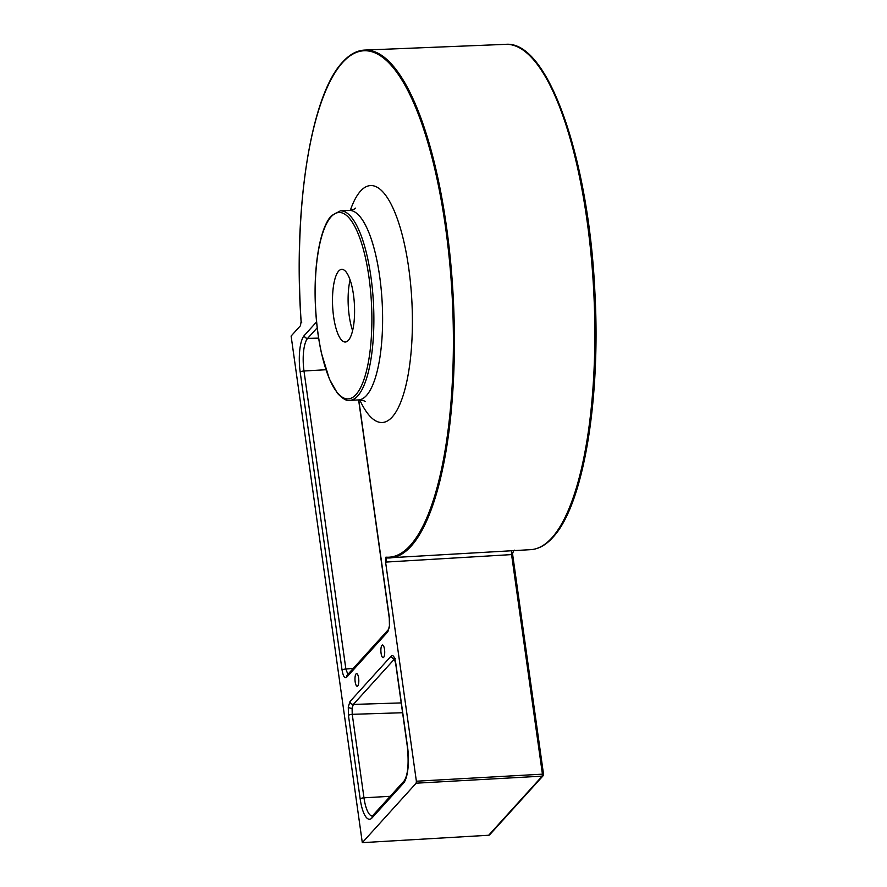 <?xml version="1.0" encoding="UTF-8"?>
<svg xmlns="http://www.w3.org/2000/svg" width="887" height="887" viewBox="0 0 887 887"><rect width="100%" height="100%" fill="white"/><g stroke="black" fill="none" stroke-linecap="round" stroke-linejoin="round"><path stroke-width="1.33" d="M389.57 626.277A3.16 1.43 6.3 0 1 389.437 625.778L389.282 618.139A3.16 0.865 -8 0 1 389.404 617.851L389.57 626.277L387.863 631.721A3.16 2.894 -137.8 0 1 388.517 629.471L388.528 629.448M402.576 712.738L352.239 714.323L352.095 708.314L353.336 704.422L401.201 702.914M390.213 796.304L363.98 797.812L352.239 714.323A3.16 0.865 172 0 0 348.447 715.421L348.281 706.994L349.988 701.55A3.16 2.894 42.2 0 0 353.336 704.422L394.538 658.941M381.953 645.304A6.32 1.896 -92.8 0 0 380.966 652.333A6.32 1.896 -92.8 0 0 383.106 657.644A6.32 1.896 -92.8 0 0 383.639 657.345A6.32 1.896 -92.8 0 0 384.625 650.315A6.32 1.896 -92.8 0 0 382.485 645.004A6.32 1.896 -92.8 0 0 381.953 645.304M356.053 673.898A6.32 1.896 -92.8 0 0 355.066 680.939A6.32 1.896 -92.8 0 0 357.206 686.239A6.32 1.896 -92.8 0 0 357.738 685.95A6.32 1.896 -92.8 0 0 358.725 678.91A6.32 1.896 -92.8 0 0 356.585 673.61A6.32 1.896 -92.8 0 0 356.053 673.898M352.616 330.663A36.367 10.921 87.2 0 1 350.088 279.937M348.414 340.32A36.367 10.921 87.2 0 1 345.342 342.005A36.367 10.921 87.2 0 1 333.013 311.503A36.367 10.921 87.2 0 1 338.679 271.056A36.367 10.921 87.2 0 1 341.739 269.371A36.367 10.921 87.2 0 1 354.068 299.873A36.367 10.921 87.2 0 1 348.414 340.32M488.682 835.255L542.223 776.147A1.586 1.441 -137.8 0 0 543.166 775.704A1.586 1.586 0 0 0 543.554 774.418L543.498 774.562A1.586 1.441 -137.8 0 1 543.166 775.704L489.635 834.811A1.586 1.441 -137.8 0 1 488.682 835.255L362.306 842.65L291.113 336.04L300.46 325.706L301.125 321.471L301.713 322.458L301.114 321.77C293.02 208.168 310.96 94.987 342.615 62.112C349.556 54.451 356.929 50.426 364.712 50.071A254.259 76.371 87.2 0 1 450.796 263.705A254.259 76.371 87.2 0 1 411.158 546.148A254.259 76.371 87.2 0 1 389.97 557.945A254.259 76.371 87.2 0 1 387.076 557.934L385.9 557.158L385.568 562.014L386.344 562.048A3.16 0.987 86.6 0 1 387.02 557.934L530.748 549.652A252.961 75.983 87.2 0 0 551.825 537.91A252.961 75.983 87.2 0 0 591.252 256.908A252.961 75.983 87.2 0 0 505.612 44.35C547.778 40.092 588.469 157.332 594.822 290.836C600.998 400.004 583.313 505.479 552.767 537.467C545.926 545.062 538.586 549.12 530.748 549.652M349.988 701.55L391.267 655.97C393.185 654.628 394.693 657.023 395.768 663.166A3.16 0.865 172 0 0 395.657 663.454L407.388 746.943A3.16 0.865 172 0 1 407.51 746.654A29.171 8.759 87.2 0 1 403.452 783.221L372.041 817.892A29.171 8.759 87.2 0 1 360.177 798.91L348.447 715.421M362.306 842.65L416.158 783.188L416.38 781.214L385.568 562.014M387.863 631.721L346.573 677.313C344.666 678.655 343.158 676.249 342.072 670.106A3.16 0.865 -8 0 1 345.875 669.009L347.859 674.353M416.38 781.214L542.434 774.163L511.577 554.597L512.542 553.721C513.44 550.971 514.194 549.818 514.815 550.273M386.344 562.048L511.577 554.597A3.16 0.987 86.6 0 1 511.91 550.76M391.267 655.97A3.16 2.894 42.2 0 0 394.482 658.83M346.573 677.313A3.16 2.894 -137.8 0 1 347.249 675.04L388.517 629.471L389.437 625.778M352.095 708.314A3.16 1.43 -173.7 0 1 348.281 706.994M301.125 321.471A253.46 76.127 87.2 0 1 342.449 62.678A253.46 76.127 87.2 0 1 445.584 227.637A253.46 76.127 87.2 0 1 410.293 545.427A253.46 76.127 87.2 0 1 385.9 557.158M350.343 210.308A118.581 35.613 87.2 0 1 360.51 191.137A118.581 35.613 87.2 0 1 408.752 268.306A118.581 35.613 87.2 0 1 392.242 416.979A118.581 35.613 87.2 0 1 359.767 399.926M340.331 210.873L331.394 215.718C319.897 227.892 313.455 266.022 315.439 306.137C316.26 323.178 318.311 339.056 321.593 353.747L329.443 379.17L337.448 393.274C342.781 398.895 346.895 401.246 349.755 400.359A94.865 28.495 87.2 0 0 357.738 395.946A94.865 28.495 87.2 0 0 372.518 290.448A94.865 28.495 87.2 0 0 340.331 210.873L349.068 210.43A94.865 28.495 87.2 0 1 381.255 290.016A94.865 28.495 87.2 0 1 366.475 395.513A94.865 28.495 87.2 0 1 358.492 399.926C362.45 400.248 364.668 400.802 365.156 401.578L365.156 401.578M331.062 216.86A93.279 28.018 87.2 0 1 369.014 277.564A93.279 28.018 87.2 0 1 356.031 394.515A93.279 28.018 87.2 0 1 318.067 333.811A93.279 28.018 87.2 0 1 331.062 216.86M372.352 815.951A26.011 7.817 -92.8 0 1 363.98 797.812A3.16 0.865 172 0 0 360.177 798.91M395.768 663.166L407.51 746.654M512.542 553.721L543.554 774.418L542.434 774.163L542.223 776.147L416.158 783.188M342.072 670.106L300.194 372.096A29.171 8.759 87.2 0 1 304.252 335.53L316.581 321.914M358.78 399.915L389.404 617.851M317.213 327.791L307.612 338.39A26.011 7.817 -92.8 0 0 303.986 370.999L345.875 669.009L353.27 668.388M318.633 338.135L307.612 338.39A3.16 2.894 -137.8 0 1 304.252 335.53M325.928 369.735L303.986 370.999A3.16 0.865 172 0 0 300.194 372.096M372.429 815.94L372.717 815.619A3.16 2.894 42.2 0 0 372.041 817.892M372.717 815.619L404.117 780.948A3.16 2.894 42.2 0 0 403.452 783.221M505.612 44.35L364.712 50.071M349.755 400.359L358.492 399.926M349.068 210.43C352.738 209.82 354.889 209.044 355.532 208.135L355.487 208.179M389.282 618.139L358.614 399.915M404.117 780.948C407.887 775.338 408.985 764.006 407.388 746.943M395.303 658.464L394.05 658.043L395.657 663.454"/></g></svg>
